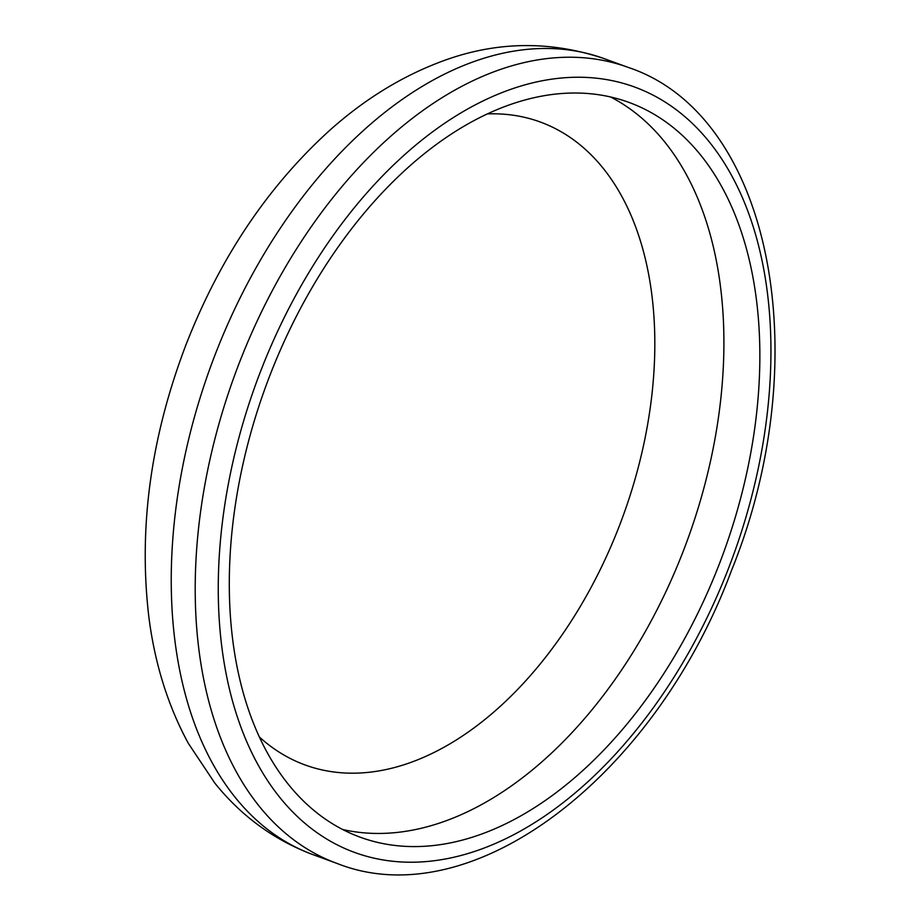 <?xml version="1.0" encoding="UTF-8"?>
<svg xmlns="http://www.w3.org/2000/svg" width="920" height="920" viewBox="0 0 920 920"><rect width="100%" height="100%" fill="white"/><g stroke="black" fill="none" stroke-linecap="round" stroke-linejoin="round"><path stroke-width="1.38" d="M718.969 564.903A391.207 243.535 110.1 0 0 628.877 102.373A391.207 243.535 110.1 0 0 265.845 386.193A391.207 243.535 110.1 0 0 360.26 837.223A391.207 243.535 110.1 0 0 718.969 564.903M604.13 58.615C548.262 39.847 492.671 41.331 437.345 63.077C398.785 78.108 362.698 100.728 329.072 130.916C267.559 186.967 219.972 257.979 186.3 343.965C150.696 436.988 138.241 528.195 148.936 617.607C154.882 663.906 168.004 705.812 188.301 743.303L214.82 783.092C241.431 816.235 274.206 840.098 313.134 854.703A423.809 263.821 -69.9 0 1 215.533 353.625A423.809 263.821 -69.9 0 1 604.13 58.615L628.095 67.367A423.809 263.821 110.1 0 0 234.807 374.842A423.809 263.821 110.1 0 0 337.088 863.466C472.627 917.251 655.132 775.859 731.538 570.389C817.443 358.558 772.501 115.253 628.095 67.367M728.318 568.87A407.502 253.678 -69.9 0 1 250.113 749.19A407.502 253.678 -69.9 0 1 505.275 91.333A407.502 253.678 -69.9 0 1 728.318 568.87M487.232 113.907A342.297 213.083 -69.9 0 1 619.033 526.734A342.297 213.083 -69.9 0 1 259.452 737.058M342.711 829.518A391.207 243.535 110.1 0 0 683.019 551.77A391.207 243.535 110.1 0 0 610.489 96.933M313.134 854.703L337.088 863.466"/></g></svg>
